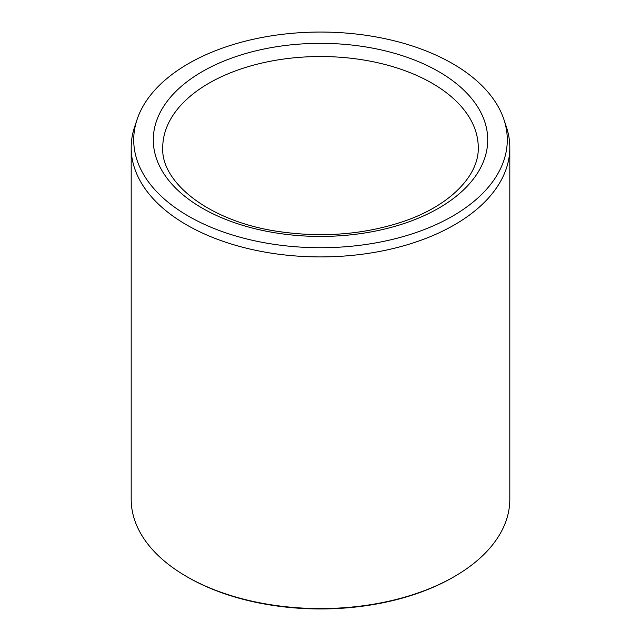 <?xml version="1.0" encoding="UTF-8"?>
<svg xmlns="http://www.w3.org/2000/svg" width="641" height="641" viewBox="0 0 641 641"><rect width="100%" height="100%" fill="white"/><g stroke="black" fill="none" stroke-linecap="round" stroke-linejoin="round"><path stroke-width="0.96" d="M188.43 216.137A186.779 107.832 180 0 1 137.102 119.45A186.779 107.832 180 0 1 320.5 32.05A186.779 107.832 180 0 1 503.898 119.45A186.779 107.832 180 0 1 408.077 235.135A186.779 107.832 180 0 1 188.43 216.137M503.898 119.45L506.382 126.902A189.311 109.299 180 0 1 509.811 147.614L509.811 499.275A189.311 109.299 180 0 1 454.365 576.555L453.251 577.204A187.733 108.385 180 0 1 187.749 577.204L186.635 576.563A189.311 109.299 180 0 1 186.635 576.555A189.311 109.299 180 0 1 131.189 499.275L131.189 147.614A189.311 109.299 180 0 1 134.618 126.902L137.102 119.45M454.365 576.555A189.311 109.299 180 0 1 186.635 576.563M509.811 147.614A189.311 109.299 180 0 1 392.949 248.596A189.311 109.299 180 0 1 186.635 224.903A189.311 109.299 180 0 1 131.189 147.614M202.252 71.616A167.229 96.551 0 0 0 277.216 233.14A167.229 96.551 0 0 0 482.032 114.899A167.229 96.551 0 0 0 202.252 71.616M208.942 83.21A157.758 91.086 0 0 0 162.742 147.614C160.723 182.813 210.192 222.026 279.412 231.633C322.655 237.779 363.551 234.542 402.099 221.922C450.286 205.961 479.123 175.241 478.258 147.614A157.758 91.086 0 0 0 380.874 63.467A157.758 91.086 0 0 0 208.942 83.21M187.749 577.204L186.635 576.555"/></g></svg>
